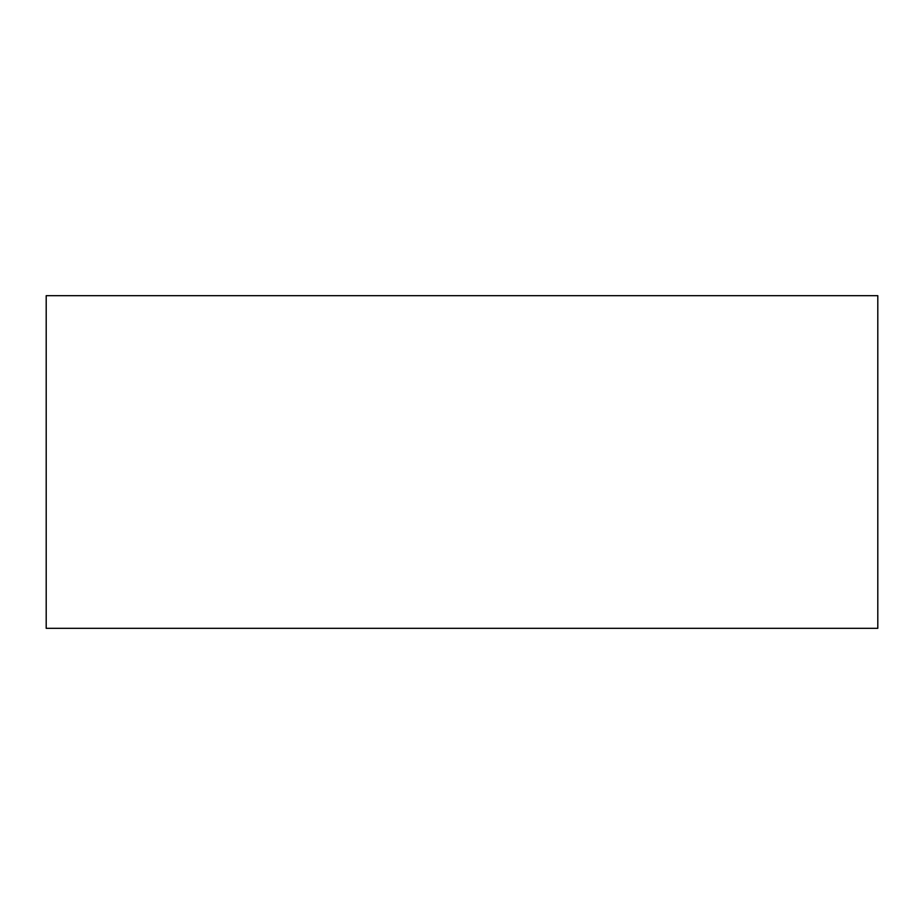 <?xml version="1.0" encoding="UTF-8"?>
<svg xmlns="http://www.w3.org/2000/svg" width="924" height="924" viewBox="0 0 924 924"><rect width="100%" height="100%" fill="white"/><g stroke="black" fill="none" stroke-linecap="round" stroke-linejoin="round"><path stroke-width="1.39" d="M46.2 628.32L877.8 628.32L877.8 295.68L46.2 295.68L46.2 628.32"/></g></svg>
